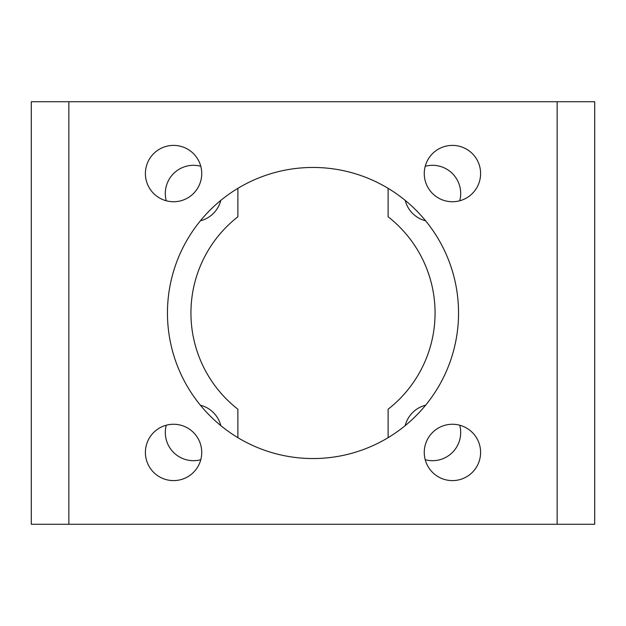 <?xml version="1.0" encoding="UTF-8"?>
<svg xmlns="http://www.w3.org/2000/svg" width="626" height="626" viewBox="0 0 626 626"><rect width="100%" height="100%" fill="white"/><g stroke="black" fill="none" stroke-linecap="round" stroke-linejoin="round"><path stroke-width="0.94" d="M237.88 437.66L237.88 409.216A122.07 122.07 0 0 1 237.88 216.784L237.88 188.34M388.12 437.66L388.12 409.216A122.07 122.07 0 0 0 388.12 216.784L388.12 188.34M68.86 524.275L594.7 524.275L594.7 101.725L31.3 101.725L31.3 524.275L68.86 524.275L68.86 101.725M201.736 173.566A28.17 28.17 0 0 0 173.566 145.396A28.17 28.17 0 0 0 145.396 173.566A28.17 28.17 0 0 0 173.566 201.736A28.17 28.17 0 0 0 201.736 173.566M173.566 424.264A28.17 28.17 0 0 0 145.396 452.434A28.17 28.17 0 0 0 173.566 480.604A28.17 28.17 0 0 0 201.736 452.434A28.17 28.17 0 0 0 173.566 424.264M424.264 452.434A28.17 28.17 0 0 0 452.434 480.604A28.17 28.17 0 0 0 480.604 452.434A28.17 28.17 0 0 0 452.434 424.264A28.17 28.17 0 0 0 424.264 452.434M452.434 201.736A28.17 28.17 0 0 0 476.832 159.481A28.17 28.17 0 0 0 428.035 159.481A28.17 28.17 0 0 0 452.434 201.736M313 458.545A145.545 145.545 0 0 0 439.045 240.227A145.545 145.545 0 0 0 186.955 240.227A145.545 145.545 0 0 0 313 458.545M200.774 166.273A28.17 28.17 0 0 0 166.273 200.774M200.383 220.798A28.17 28.17 0 0 0 220.798 200.383M166.273 425.226A28.17 28.17 0 0 0 200.774 459.727M220.798 425.617A28.17 28.17 0 0 0 200.383 405.202M459.727 200.774A28.17 28.17 0 0 0 425.226 166.273M405.202 200.383A28.17 28.17 0 0 0 425.617 220.798M425.617 405.202A28.17 28.17 0 0 0 405.202 425.617M425.226 459.727A28.17 28.17 0 0 0 459.727 425.226M557.14 524.275L557.14 101.725"/></g></svg>
